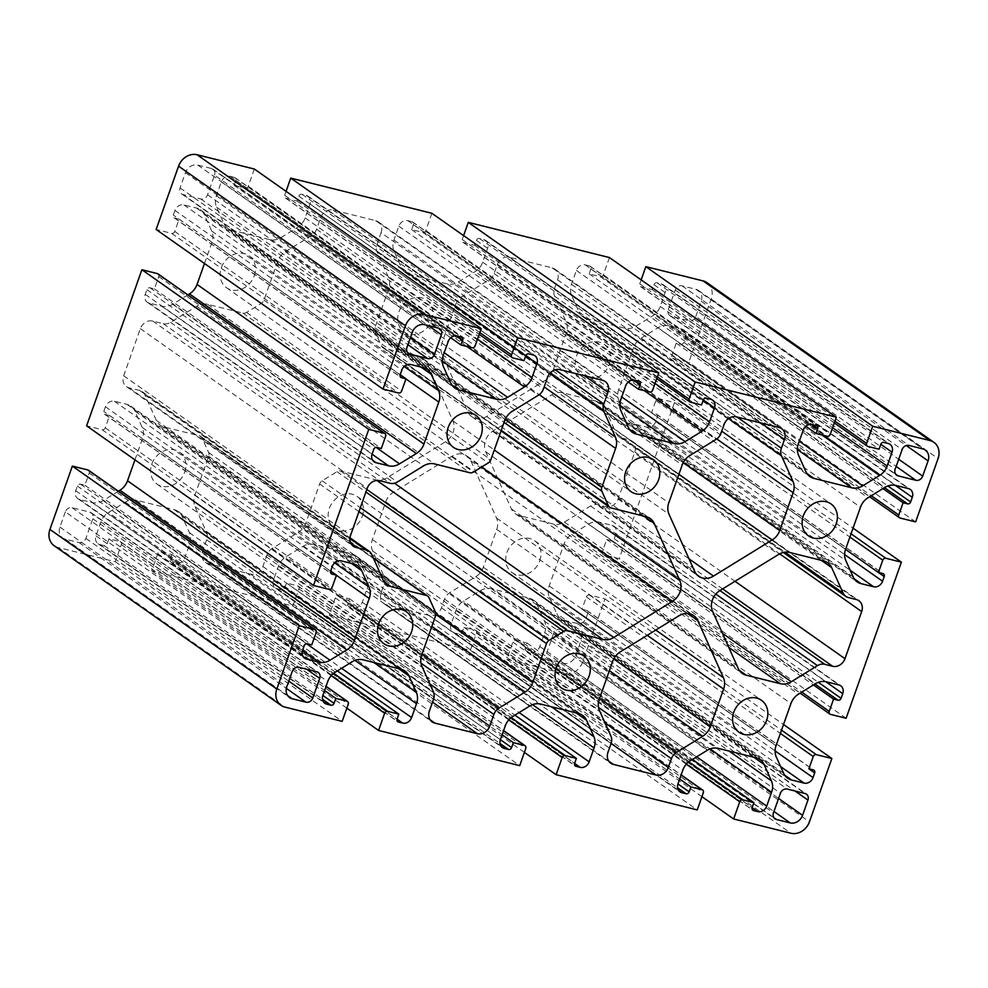 <?xml version="1.0" encoding="UTF-8"?>
<svg xmlns="http://www.w3.org/2000/svg" width="988" height="988" viewBox="0 0 988 988"><rect width="100%" height="100%" fill="white"/><g stroke="black" fill="none" stroke-linecap="round" stroke-linejoin="round"><path stroke-width="0.74" stroke-dasharray="4.94 3.71" d="M609.287 364.374A19.538 16.623 125.1 0 0 604.1 344.306A19.538 16.623 125.1 0 0 579.277 350.715A19.538 16.623 125.1 0 0 581.623 376.255A19.538 16.623 125.1 0 0 609.287 364.374M431.744 320.1A19.538 16.623 125.1 0 0 426.569 300.031A19.538 16.623 125.1 0 0 401.733 306.453A19.538 16.623 125.1 0 0 404.092 331.98A19.538 16.623 125.1 0 0 431.744 320.1M254.212 275.837A19.538 16.623 125.1 0 0 249.025 255.769A19.538 16.623 125.1 0 0 224.19 262.178A19.538 16.623 125.1 0 0 226.548 287.718A19.538 16.623 125.1 0 0 254.212 275.837M539.757 560.727A19.538 16.623 125.1 0 0 534.57 540.658A19.538 16.623 125.1 0 0 509.746 547.068A19.538 16.623 125.1 0 0 512.093 572.608A19.538 16.623 125.1 0 0 539.757 560.727M362.213 516.465A19.538 16.623 125.1 0 0 357.026 496.396A19.538 16.623 125.1 0 0 332.203 502.806A19.538 16.623 125.1 0 0 334.549 528.345A19.538 16.623 125.1 0 0 362.213 516.465M184.67 472.202A19.538 16.623 125.1 0 0 179.495 452.121A19.538 16.623 125.1 0 0 154.659 458.543A19.538 16.623 125.1 0 0 157.006 484.083A19.538 16.623 125.1 0 0 184.67 472.202M134.948 459.852L142.395 438.808A15.833 13.474 125.1 0 0 142.186 427.421L134.837 411.045A15.833 13.474 125.1 0 0 130.848 406.154A15.833 13.474 125.1 0 0 126.946 404.376L114.398 401.252A7.657 6.508 125.1 0 0 105.444 406.76L103.789 411.428A2.643 2.248 125.1 0 0 105.136 414.441L109.582 415.54L105.234 427.816A2.643 2.248 -54.9 0 1 102.147 429.718L86.611 425.84M88.537 470.263A2.643 2.248 -54.9 0 1 89.241 472.98L84.894 485.244L80.448 484.145A2.643 2.248 125.1 0 0 77.36 486.047L75.718 490.703A7.657 6.508 125.1 0 0 77.743 498.57A7.657 6.508 125.1 0 0 79.633 499.434L92.18 502.559A15.833 13.474 125.1 0 0 103.123 500.595L118.338 491.234M84.894 485.244L311.776 644.868M109.582 415.54L330.659 571.089L103.789 411.428M158.068 273.911A2.643 2.248 -54.9 0 1 158.772 276.615L154.424 288.891L149.991 287.792A2.643 2.248 125.1 0 0 146.903 289.682L145.248 294.35A7.657 6.508 125.1 0 0 147.274 302.217A7.657 6.508 125.1 0 0 149.163 303.069L161.711 306.206A15.833 13.474 125.1 0 0 172.653 304.242L187.868 294.869M204.479 263.5L211.926 242.443A15.833 13.474 125.1 0 0 211.716 231.069L204.368 214.68A15.833 13.474 125.1 0 0 200.379 209.802A15.833 13.474 125.1 0 0 196.476 208.023L183.929 204.899A7.657 6.508 125.1 0 0 174.975 210.407L173.32 215.075A2.643 2.248 125.1 0 0 174.666 218.076L179.112 219.188L174.765 231.464A2.643 2.248 -54.9 0 1 171.677 233.366L156.141 229.488M254.348 169.034L248.272 186.213A2.643 2.248 -54.9 0 1 245.185 188.115L234.082 185.349L235.823 180.434A2.643 2.248 125.1 0 0 234.477 177.432L230.253 176.383A7.657 6.508 125.1 0 0 221.3 181.891L216.384 195.772A15.833 13.474 125.1 0 0 216.594 207.159L223.943 223.535A15.833 13.474 125.1 0 0 227.944 228.426A15.833 13.474 125.1 0 0 231.834 230.192L269.81 239.664A15.833 13.474 125.1 0 0 280.753 237.7L297.573 227.339A15.833 13.474 125.1 0 0 305.156 217.903L310.071 204.022A7.657 6.508 125.1 0 0 308.034 196.155A7.657 6.508 125.1 0 0 306.157 195.303L301.933 194.253A2.643 2.248 125.1 0 0 298.845 196.155L297.116 201.058L286.014 198.292A2.643 2.248 -54.9 0 1 284.668 195.291L286.063 191.339M431.892 213.297L425.816 230.476A2.643 2.248 -54.9 0 1 422.716 232.378L411.626 229.611L413.367 224.708A2.643 2.248 125.1 0 0 412.008 221.695L407.797 220.645A7.657 6.508 125.1 0 0 398.843 226.153L393.928 240.035A15.833 13.474 125.1 0 0 394.138 251.421L401.486 267.797A15.833 13.474 125.1 0 0 405.475 272.688A15.833 13.474 125.1 0 0 409.378 274.466L447.354 283.927A15.833 13.474 125.1 0 0 458.296 281.963L475.105 271.614A15.833 13.474 125.1 0 0 482.7 262.166L487.615 248.284A7.657 6.508 125.1 0 0 485.577 240.43A7.657 6.508 125.1 0 0 483.7 239.565L479.476 238.516A2.643 2.248 125.1 0 0 476.389 240.417L474.648 245.32L463.557 242.554A2.643 2.248 -54.9 0 1 462.211 239.553L463.607 235.601M609.435 257.559L603.347 274.738A2.643 2.248 -54.9 0 1 600.259 276.64L589.169 273.874L590.91 268.971A2.643 2.248 125.1 0 0 589.552 265.957L585.341 264.908A7.657 6.508 125.1 0 0 576.387 270.428L571.472 284.297A15.833 13.474 125.1 0 0 571.682 295.684L579.03 312.06A15.833 13.474 125.1 0 0 583.019 316.95A15.833 13.474 125.1 0 0 586.921 318.729L624.885 328.189A15.833 13.474 125.1 0 0 635.827 326.225L652.648 315.876A15.833 13.474 125.1 0 0 660.243 306.428L665.146 292.559A7.657 6.508 125.1 0 0 663.121 284.692A7.657 6.508 125.1 0 0 661.231 283.828L657.02 282.778A2.643 2.248 125.1 0 0 653.933 284.68L652.191 289.595L641.101 286.829A2.643 2.248 -54.9 0 1 639.742 283.815L641.15 279.876M706.988 282.679A15.833 13.474 -54.9 0 1 711.187 298.956L688.76 362.287L673.236 358.409A2.643 2.248 -54.9 0 1 671.877 355.396L676.224 343.132L680.658 344.232A2.643 2.248 125.1 0 0 683.758 342.33L685.4 337.674A7.657 6.508 125.1 0 0 683.375 329.807A7.657 6.508 125.1 0 0 681.485 328.955L668.938 325.818A15.833 13.474 125.1 0 0 657.996 327.781L641.175 338.143A15.833 13.474 125.1 0 0 633.592 347.578L618.723 389.568A15.833 13.474 125.1 0 0 618.933 400.955L626.281 417.331A15.833 13.474 125.1 0 0 630.27 422.222A15.833 13.474 125.1 0 0 634.173 424L646.72 427.125A7.657 6.508 125.1 0 0 655.674 421.617L657.329 416.948A2.643 2.248 125.1 0 0 655.983 413.947L651.537 412.836L655.884 400.56A2.643 2.248 -54.9 0 1 658.971 398.658L674.508 402.536L619.229 558.64L603.693 554.762A2.643 2.248 -54.9 0 1 602.347 551.761L606.694 539.485L611.127 540.597A2.643 2.248 125.1 0 0 614.215 538.695L615.87 534.026A7.657 6.508 125.1 0 0 613.844 526.159A7.657 6.508 125.1 0 0 611.955 525.307L599.407 522.17A15.833 13.474 125.1 0 0 588.465 524.146L571.644 534.496A15.833 13.474 125.1 0 0 564.062 543.931L549.192 585.933A15.833 13.474 125.1 0 0 549.402 597.32L556.75 613.696A15.833 13.474 125.1 0 0 560.739 618.574A15.833 13.474 125.1 0 0 564.642 620.353L577.19 623.477A7.657 6.508 125.1 0 0 586.143 617.969L587.798 613.301A2.643 2.248 125.1 0 0 586.452 610.3L582.006 609.188L586.353 596.925A2.643 2.248 -54.9 0 1 589.441 595.023L604.977 598.889L582.55 662.219A15.833 13.474 -54.9 0 1 564.024 673.618L506.77 659.354L512.846 642.163A2.643 2.248 -54.9 0 1 515.934 640.261L527.036 643.027L525.295 647.943A2.643 2.248 125.1 0 0 526.641 650.944L530.865 652.006A7.657 6.508 125.1 0 0 539.819 646.485L544.734 632.604A15.833 13.474 125.1 0 0 544.524 621.217L537.176 604.841A15.833 13.474 125.1 0 0 533.174 599.951A15.833 13.474 125.1 0 0 529.284 598.185L491.308 588.712A15.833 13.474 125.1 0 0 480.366 590.676L463.545 601.037A15.833 13.474 125.1 0 0 455.962 610.473L451.047 624.354A7.657 6.508 125.1 0 0 453.084 632.221A7.657 6.508 125.1 0 0 454.962 633.073L459.185 634.123A2.643 2.248 125.1 0 0 462.273 632.221L464.002 627.318L475.105 630.085A2.643 2.248 -54.9 0 1 476.451 633.098L470.374 650.277L329.226 615.079L335.303 597.901A2.643 2.248 -54.9 0 1 338.39 595.999L349.493 598.765L347.751 603.68A2.643 2.248 125.1 0 0 349.11 606.681L353.321 607.731A7.657 6.508 125.1 0 0 362.275 602.223L367.19 588.342A15.833 13.474 125.1 0 0 366.98 576.955L359.632 560.579A15.833 13.474 125.1 0 0 355.643 555.688A15.833 13.474 125.1 0 0 351.74 553.922L313.764 544.45A15.833 13.474 125.1 0 0 302.822 546.413L286.014 556.763A15.833 13.474 125.1 0 0 278.418 566.21L273.503 580.092A7.657 6.508 125.1 0 0 275.541 587.959A7.657 6.508 125.1 0 0 277.418 588.811L281.642 589.861A2.643 2.248 125.1 0 0 284.729 587.959L286.471 583.056L297.561 585.822A2.643 2.248 -54.9 0 1 298.907 588.823L292.831 606.014L151.683 570.817L157.771 553.638A2.643 2.248 -54.9 0 1 160.859 551.736L171.949 554.503L170.208 559.406A2.643 2.248 125.1 0 0 171.566 562.419L175.778 563.469A7.657 6.508 125.1 0 0 184.731 557.961L189.647 544.079A15.833 13.474 125.1 0 0 189.437 532.693L182.088 516.316A15.833 13.474 125.1 0 0 178.099 511.426A15.833 13.474 125.1 0 0 174.197 509.647L136.233 500.187A15.833 13.474 125.1 0 0 125.291 502.151L108.47 512.5A15.833 13.474 125.1 0 0 100.875 521.948L95.96 535.829A7.657 6.508 125.1 0 0 97.997 543.684A7.657 6.508 125.1 0 0 99.874 544.549L104.098 545.598A2.643 2.248 125.1 0 0 107.186 543.696L108.927 538.793L120.017 541.56A2.643 2.248 -54.9 0 1 121.376 544.561L115.287 561.74L58.033 547.463A15.833 13.474 -54.9 0 1 54.13 545.697M214.519 175.123A5.805 4.94 125.1 0 0 212.976 169.158A5.805 4.94 125.1 0 0 211.543 168.503L197.785 165.082A10.559 8.978 125.1 0 0 185.435 172.678L180.051 187.905A5.805 4.94 125.1 0 0 181.582 193.87A5.805 4.94 125.1 0 0 183.015 194.513L200.774 198.946A5.805 4.94 125.1 0 0 207.566 194.76L214.519 175.123L428.459 325.645M695.799 316.493L701.196 301.278A10.559 8.978 125.1 0 0 698.393 290.423A10.559 8.978 125.1 0 0 695.787 289.237L682.029 285.816A5.805 4.94 125.1 0 0 675.236 289.99L668.283 309.627A5.805 4.94 125.1 0 0 669.827 315.592A5.805 4.94 125.1 0 0 671.26 316.246L689.007 320.668A5.805 4.94 125.1 0 0 695.799 316.493L898.71 459.247M65.319 511.883L59.922 527.11A10.559 8.978 125.1 0 0 62.726 537.954A10.559 8.978 125.1 0 0 65.332 539.139L79.089 542.573A5.805 4.94 125.1 0 0 85.882 538.386L92.835 518.749A5.805 4.94 125.1 0 0 91.291 512.784A5.805 4.94 125.1 0 0 89.859 512.13L72.112 507.709A5.805 4.94 125.1 0 0 65.319 511.883L292.201 671.507M578.104 633.864L560.344 629.43A5.805 4.94 125.1 0 0 553.552 633.617L546.599 653.253A5.805 4.94 125.1 0 0 548.142 659.218A5.805 4.94 125.1 0 0 549.575 659.873L563.333 663.306A10.559 8.978 125.1 0 0 575.683 655.699L581.067 640.483A5.805 4.94 125.1 0 0 579.536 634.506A5.805 4.94 125.1 0 0 578.104 633.864L804.985 793.488M496.742 529.42A15.833 13.474 125.1 0 0 496.532 518.033L470.881 460.89A15.833 13.474 125.1 0 0 466.892 455.999A15.833 13.474 125.1 0 0 452.047 456.184L393.372 492.308A15.833 13.474 125.1 0 0 385.777 501.756L372.377 539.584A15.833 13.474 125.1 0 0 372.6 550.971L384.036 576.449A10.559 8.978 -54.9 0 1 384.171 584.032L381.084 592.751A10.559 8.978 125.1 0 0 383.887 603.606A10.559 8.978 125.1 0 0 386.493 604.779L429.101 615.413A10.559 8.978 125.1 0 0 441.451 607.805L444.538 599.086A10.559 8.978 -54.9 0 1 449.602 592.788L475.759 576.683A15.833 13.474 125.1 0 0 483.342 567.248L496.742 529.42L647.251 635.309M562.728 392.829A15.833 13.474 125.1 0 0 551.786 394.792L493.098 430.916A15.833 13.474 125.1 0 0 485.726 451.738L511.376 508.894A15.833 13.474 125.1 0 0 515.366 513.772A15.833 13.474 125.1 0 0 519.268 515.551L553.478 524.085A15.833 13.474 125.1 0 0 564.42 522.109L590.577 506.004A10.559 8.978 -54.9 0 1 597.876 504.695L605.755 506.659A10.559 8.978 125.1 0 0 618.105 499.064L634.802 451.936A10.559 8.978 125.1 0 0 631.999 441.08A10.559 8.978 125.1 0 0 629.393 439.907L621.514 437.943A10.559 8.978 -54.9 0 1 618.92 436.758A10.559 8.978 -54.9 0 1 616.253 433.497L604.817 408.019A15.833 13.474 125.1 0 0 600.828 403.129A15.833 13.474 125.1 0 0 596.937 401.363L562.728 392.829L789.61 552.453M557.578 279.888A10.559 8.978 125.1 0 0 554.774 269.045A10.559 8.978 125.1 0 0 552.169 267.859L509.561 257.238A10.559 8.978 125.1 0 0 497.211 264.833L494.124 273.553A10.559 8.978 -54.9 0 1 489.06 279.851L462.903 295.955A15.833 13.474 125.1 0 0 455.307 305.391L441.92 343.231A15.833 13.474 125.1 0 0 442.13 354.606L467.781 411.761A15.833 13.474 125.1 0 0 471.77 416.652A15.833 13.474 125.1 0 0 486.615 416.454L545.29 380.331A15.833 13.474 125.1 0 0 552.885 370.895L566.272 333.067A15.833 13.474 125.1 0 0 566.062 321.68L554.626 296.202A10.559 8.978 -54.9 0 1 554.49 288.607L557.578 279.888L760.933 422.963M381.072 232.674A10.559 8.978 125.1 0 0 378.268 221.831A10.559 8.978 125.1 0 0 375.675 220.645L333.067 210.024A10.559 8.978 125.1 0 0 320.705 217.632L316.58 229.29A10.559 8.978 -54.9 0 1 311.516 235.589L285.359 251.693A15.833 13.474 125.1 0 0 277.776 261.128L263.957 300.154A5.273 4.495 -54.9 0 1 261.425 303.304L246.58 312.443A5.273 4.495 -54.9 0 1 242.924 313.097L207.641 304.304A15.833 13.474 125.1 0 0 196.698 306.268L170.541 322.372A10.559 8.978 -54.9 0 1 163.242 323.681L152.695 321.051A10.559 8.978 125.1 0 0 140.345 328.658L123.661 375.786A10.559 8.978 125.1 0 0 126.464 386.629A10.559 8.978 125.1 0 0 129.058 387.815L139.604 390.445A10.559 8.978 -54.9 0 1 142.198 391.619A10.559 8.978 -54.9 0 1 144.865 394.879L156.302 420.357A15.833 13.474 125.1 0 0 160.291 425.248A15.833 13.474 125.1 0 0 164.181 427.026L199.465 435.819A5.273 4.495 -54.9 0 1 200.762 436.412A5.273 4.495 -54.9 0 1 202.095 438.042L208.592 452.504A5.273 4.495 -54.9 0 1 208.666 456.295L194.846 495.321A15.833 13.474 125.1 0 0 195.056 506.708L206.492 532.186A10.559 8.978 -54.9 0 1 206.628 539.769L202.503 551.44A10.559 8.978 125.1 0 0 205.306 562.283A10.559 8.978 125.1 0 0 207.9 563.469L250.507 574.09A10.559 8.978 125.1 0 0 262.87 566.482L266.995 554.824A10.559 8.978 -54.9 0 1 272.058 548.525L298.215 532.421A15.833 13.474 125.1 0 0 305.811 522.985L319.618 483.959A5.273 4.495 -54.9 0 1 322.15 480.81L337.007 471.671A5.273 4.495 -54.9 0 1 340.65 471.017L375.934 479.81A15.833 13.474 125.1 0 0 386.876 477.846L445.551 441.722A15.833 13.474 125.1 0 0 452.936 420.9L427.273 363.757A15.833 13.474 125.1 0 0 423.284 358.866A15.833 13.474 125.1 0 0 419.394 357.088L384.11 348.295A5.273 4.495 -54.9 0 1 382.813 347.702A5.273 4.495 -54.9 0 1 381.479 346.072L374.983 331.61A5.273 4.495 -54.9 0 1 374.921 327.818L388.729 288.792A15.833 13.474 125.1 0 0 388.519 277.406L377.083 251.928A10.559 8.978 -54.9 0 1 376.947 244.345L381.072 232.674L584.439 375.749M154.424 288.891L381.306 448.515M179.112 219.188L400.189 374.724L173.32 215.075M234.082 185.349L450.738 337.773M297.116 201.058L523.998 360.682M411.626 229.611L628.282 382.035M474.648 245.32L701.529 404.944M589.169 273.874L805.813 426.297M652.191 289.595L879.073 449.207M915.641 521.899L688.76 362.287M676.224 343.132L882.963 488.578M674.508 402.536L853.052 528.148M651.537 412.836L845.555 549.328M846.111 718.264L619.229 558.64M606.694 539.485L813.433 684.943M604.977 598.889L783.521 724.5M582.006 609.188L776.025 745.693L587.798 613.301M701.937 796.661L506.77 659.354M527.036 643.027L692.452 759.414M470.374 650.277L697.256 809.901M464.002 627.318L679.67 779.05M524.393 752.399L329.226 615.079M349.493 598.765L514.909 715.151M292.831 606.014L519.713 765.626M286.471 583.056L502.139 734.788M346.85 708.124L151.683 570.817M171.949 554.503L337.365 670.877M115.287 561.74L342.169 721.364M108.927 538.793L324.595 690.526M351.382 563.395L134.837 411.045M142.186 427.421L334.66 562.839M142.395 438.808L336.414 575.3M103.123 500.595L306.552 643.719M92.18 502.559L302.526 650.549M79.633 499.434L303.18 656.711M75.718 490.703L302.6 650.326M77.36 486.047L304.242 645.67M80.448 484.145L307.342 643.768M89.241 472.98L316.123 632.604M102.147 429.718L329.029 589.342M105.234 427.816L332.116 587.44M105.136 414.441L330.869 573.25M105.444 406.76L332.326 566.383M114.398 401.252L341.28 560.875M126.946 404.376L353.828 564M420.913 367.03L204.368 214.68M211.716 231.069L404.191 366.474M211.926 242.443L405.945 378.947M172.653 304.242L376.095 447.366M161.711 306.206L372.056 454.184M149.163 303.069L372.723 460.359M145.248 294.35L372.13 453.974M146.903 289.682L373.785 449.305M149.991 287.792L376.873 447.403M158.772 276.615L385.653 436.239M171.677 233.366L398.559 392.977M174.765 231.464L401.647 391.075M174.666 218.076L400.412 376.897M174.975 210.407L401.857 370.031M183.929 204.899L410.81 364.523M196.476 208.023L423.358 367.647M248.272 186.213L475.154 345.837M466.83 346.43L297.573 227.339M280.753 237.7L444.217 352.704M269.81 239.664L442.278 361.003M231.834 230.192L451.837 384.974M223.943 223.535L450.824 383.159M216.594 207.159L443.476 366.783M216.384 195.772L443.266 355.396M221.3 181.891L448.182 341.515M230.253 176.383L457.135 335.994M234.477 177.432L461.359 337.056M235.823 180.434L456.839 335.932M245.185 188.115L472.066 347.739M284.668 195.291L479.835 332.598M286.014 198.292L512.896 357.915M298.845 196.155L525.727 355.779M301.933 194.253L528.815 353.877M306.157 195.303L533.038 354.927M310.071 204.022L525.74 355.754M305.156 217.903L477.513 339.168M425.816 230.476L652.698 390.099M644.374 390.692L475.105 271.614M458.296 281.963L621.761 396.966M447.354 283.927L619.822 405.265M409.378 274.466L629.381 429.237M401.486 267.797L628.368 427.421M394.138 251.421L621.02 411.045M393.928 240.035L620.81 399.658M398.843 226.153L625.725 385.777M407.797 220.645L634.679 380.269M412.008 221.695L638.89 381.319M413.367 224.708L634.382 380.195M422.716 232.378L649.61 392.001M462.211 239.553L657.378 376.86M463.557 242.554L690.439 402.178M476.389 240.417L487.615 248.284M479.476 238.516L706.358 398.139M483.7 239.565L710.582 399.189M482.7 262.166L655.056 383.43M603.347 274.738L830.229 434.362M821.917 434.955L652.648 315.876M635.827 326.225L799.304 441.228M624.885 328.189L797.365 449.54M586.921 318.729L806.912 473.499M579.03 312.06L805.912 471.684M571.682 295.684L798.563 455.307M571.472 284.297L798.353 443.921M576.387 270.428L803.269 430.039M585.341 264.908L812.222 424.531M589.552 265.957L816.434 425.581M590.91 268.971L811.926 424.47M600.259 276.64L827.141 436.264M639.742 283.815L834.922 421.135M641.101 286.829L867.983 446.44M653.933 284.68L665.146 292.559M657.02 282.778L883.902 442.402M661.231 283.828L888.126 443.451M660.243 306.428L832.6 427.693M673.236 358.409L900.117 518.033M853.163 576.955L626.281 417.331M618.933 400.955L845.814 560.579M618.723 389.568L845.605 549.192M633.592 347.578L860.474 507.202M641.175 338.143L868.057 497.754M657.996 327.781L884.878 487.405M668.938 325.818L895.82 485.441M681.485 328.955L908.367 488.566M685.4 337.674L895.264 485.318M683.758 342.33L887.891 485.948M680.658 344.232L884.495 487.64M671.877 355.396L871.342 495.741M658.971 398.658L851.051 533.804M655.884 400.56L849.902 537.064M655.983 413.947L882.864 573.559M657.329 416.948L845.543 549.365M655.674 421.617L844.617 554.54M646.72 427.125L850.162 570.249M634.173 424L854.175 578.77M711.187 298.956L938.069 458.58M603.693 554.762L830.575 714.386M783.632 773.32L556.75 613.696M549.402 597.32L776.284 756.932M549.192 585.933L776.074 745.557M564.062 543.931L790.943 703.555M571.644 534.496L798.526 694.119M588.465 524.146L815.347 683.758M599.407 522.17L826.289 681.794M611.955 525.307L838.837 684.931M615.87 534.026L825.733 681.671M614.215 538.695L818.348 682.313M611.127 540.597L814.964 683.992M602.347 551.761L801.811 692.094M589.441 595.023L781.52 730.157M586.353 596.925L780.372 733.417M586.452 610.3L813.334 769.924M586.143 617.969L775.086 750.892M577.19 623.477L780.619 766.602M564.642 620.353L784.633 775.135M582.55 662.219L809.431 821.843M512.846 642.163L686.29 764.193M690.427 760.661L463.545 601.037M480.366 590.676L707.247 750.3M491.308 588.712L718.19 748.336M529.284 598.185L756.166 757.808M537.176 604.841L753.721 757.191M544.524 621.217L729.045 751.041M544.734 632.604L710.063 748.916M539.819 646.485L696.651 756.82M530.865 652.006L752.14 807.678M526.641 650.944L752.374 809.765M525.295 647.943L752.177 807.567M515.934 640.261L688.747 761.847M476.451 633.098L703.333 792.709M475.105 630.085L681.103 775.012M462.273 632.221L451.047 624.354M459.185 634.123L677.533 787.745M454.962 633.073L678.521 790.363M455.962 610.473L682.844 770.097M564.024 673.618L790.906 833.242M335.303 597.901L508.746 719.931M512.896 716.386L286.014 556.763M302.822 546.413L529.704 706.037M313.764 544.45L540.646 704.074M351.74 553.922L578.622 713.534M359.632 560.579L576.177 712.928M366.98 576.955L551.502 706.778M367.19 588.342L532.52 704.654M362.275 602.223L519.108 712.558M353.321 607.731L574.596 763.415M349.11 606.681L574.843 765.502M347.751 603.68L574.633 763.292M338.39 595.999L511.204 717.572M298.907 588.823L525.789 748.447M297.561 585.822L503.559 730.75M284.729 587.959L500.397 739.691M281.642 589.861L499.99 743.482M277.418 588.811L500.978 746.088M273.503 580.092L500.385 739.716M278.418 566.21L505.3 725.834M157.771 553.638L331.202 675.656M335.352 672.124L108.47 512.5M125.291 502.151L352.173 661.775M136.233 500.187L363.115 659.811M174.197 509.647L401.079 669.271M182.088 516.316L398.633 668.666M189.437 532.693L373.97 662.516M189.647 544.079L354.976 660.392M184.731 557.961L341.564 668.296M175.778 563.469L397.053 719.153M171.566 562.419L397.3 721.228M170.208 559.406L397.09 719.029M160.859 551.736L333.66 673.31M121.376 544.561L348.258 704.185M120.017 541.56L326.015 686.487M107.186 543.696L95.96 535.829M104.098 545.598L322.446 699.22M99.874 544.549L323.434 701.826M100.875 521.948L327.757 681.572M58.033 547.463L284.915 707.087M206.492 532.186L433.374 691.798M195.056 506.708L421.938 666.32M206.628 539.769L433.51 699.393M202.503 551.44L429.385 711.051M207.9 563.469L430.2 719.857M250.507 574.09L432.534 702.147M262.87 566.482L429.854 683.968M266.995 554.824L420.962 663.146M272.058 548.525L422.037 654.044M298.215 532.421L431.818 626.417M305.811 522.985L435.856 614.474M319.618 483.959L358.953 511.636M322.15 480.81L360.348 507.696M337.007 471.671L365.906 492.012M340.65 471.017L366.82 489.431M375.934 479.81L376.836 480.452M386.876 477.846L394.533 483.231M445.551 441.722L481.576 467.065M452.936 420.9L494.296 449.997M427.273 363.757L643.83 516.106M419.394 357.088L646.275 516.712M384.11 348.295L610.992 507.918M381.479 346.072L501.262 430.348M374.983 331.61L504.065 422.419M374.921 327.818L505.164 419.455M388.729 288.792L539.213 394.657M388.519 277.406L544.166 386.913M377.083 251.928L549.785 373.439M376.947 244.345L555.256 369.784M467.781 411.761L694.663 571.385M442.13 354.606L669.012 514.229M486.615 416.454L689.056 558.875M545.29 380.331L678.892 474.326M552.885 370.895L683.251 462.606M566.272 333.067L716.757 438.931M566.062 321.68L721.709 431.176M554.626 296.202L728.551 418.566M554.49 288.607L736.962 416.985M605.755 506.659L722.648 588.897M597.876 504.695L719.931 590.577M618.105 499.064L734.998 581.302M634.802 451.936L779.655 553.848M629.393 439.907L856.275 599.518M621.514 437.943L848.396 597.555M616.253 433.497L784.941 552.181M604.817 408.019L821.361 560.369M596.937 401.363L823.819 560.974M381.084 592.751L607.966 752.374M384.171 584.032L611.053 743.655M386.493 604.779L608.781 761.18M429.101 615.413L611.115 743.47M441.451 607.805L604.989 722.858M444.538 599.086L598.506 707.408M449.602 592.788L599.58 698.318M475.759 576.683L609.361 670.691M483.342 567.248L613.721 658.971M563.333 663.306L773.975 811.494M549.575 659.873L773.925 817.718M575.683 655.699L778.593 798.452M581.067 640.483L795.019 790.993M92.835 518.749L306.774 669.271M85.882 538.386L288.792 681.14M89.859 512.13L316.74 671.754M72.112 507.709L298.994 667.332M668.283 309.627L895.165 469.251M675.236 289.99L902.118 449.614M671.26 316.246L895.61 474.092M689.007 320.668L896.165 466.422M180.051 187.905L406.933 347.517M183.015 194.513L407.377 352.358M200.774 198.946L407.933 344.689M207.566 194.76L410.477 337.513M375.675 220.645L602.557 380.269M194.846 495.321L421.728 654.933M208.666 456.295L435.547 615.919M208.592 452.504L435.473 612.128M202.095 438.042L428.977 597.666M199.465 435.819L373.39 558.183M164.181 427.026L384.184 581.796M156.302 420.357L383.183 579.981M144.865 394.879L371.747 554.503M139.604 390.445L349.913 538.398M129.058 387.815L351.345 544.203M123.661 375.786L350.542 535.397M140.345 328.658L367.227 488.282M152.695 321.051L379.577 480.674M163.242 323.681L390.124 483.305M170.541 322.372L397.423 481.996M196.698 306.268L423.58 465.891M207.641 304.304L434.522 463.915M242.924 313.097L469.806 472.721M246.58 312.443L473.462 472.066M261.425 303.304L488.307 462.915M263.957 300.154L490.838 459.778M277.776 261.128L504.658 420.752M285.359 251.693L512.241 411.317M311.516 235.589L538.398 395.212M316.58 229.29L543.462 388.914M320.705 217.632L547.587 377.255M333.067 210.024L559.949 369.648M552.169 267.859L779.05 427.483M441.92 343.231L668.802 502.843M455.307 305.391L682.189 465.015M462.903 295.955L689.785 455.579M489.06 279.851L715.942 439.475M494.124 273.553L721.005 433.176M497.211 264.833L724.093 424.457M509.561 257.238L736.443 416.862M551.786 394.792L778.668 554.416M590.577 506.004L715.806 594.109M564.42 522.109L722.463 633.308M553.478 524.085L728.798 647.424M519.268 515.551L739.271 670.333M511.376 508.894L738.258 668.518M485.726 451.738L712.607 611.362M493.098 430.916L719.98 590.54M496.532 518.033L655.773 630.06M384.036 576.449L610.917 736.072M372.6 550.971L599.481 710.594M372.377 539.584L599.271 699.208M385.777 501.756L612.659 661.38M393.372 492.308L620.254 651.932M452.047 456.184L678.929 615.808M470.881 460.89L687.821 613.511M560.344 629.43L787.226 789.054M546.599 653.253L773.481 812.877M553.552 633.617L780.434 793.24M59.922 527.11L286.804 686.722M79.089 542.573L286.359 688.389M65.332 539.139L287.619 695.527M701.196 301.278L906.243 445.539M682.029 285.816L908.911 445.427M695.787 289.237L922.669 448.861M211.543 168.503L438.425 328.127M185.435 172.678L412.317 332.301M197.785 165.082L424.667 324.694M581.623 376.255L808.505 535.879M604.1 344.306L830.994 503.917M404.092 331.98L630.974 491.604M426.569 300.031L653.451 459.655M226.548 287.718L453.43 447.342M249.025 255.769L475.907 415.392M512.093 572.608L738.975 732.231M534.57 540.658L761.452 700.282M334.549 528.345L561.431 687.969M357.026 496.396L583.908 656.02M157.006 484.083L383.9 643.694M179.495 452.121L406.377 611.745M77.743 498.57L304.625 658.193M104.493 414.145L331.375 573.756M130.848 406.154L357.73 565.778M147.274 302.217L374.156 461.841M174.024 217.78L400.906 377.404M200.379 209.802L427.261 369.426M227.944 228.426L454.826 388.049M235.119 177.729L462.001 337.353M285.371 197.995L479.205 334.376M308.034 196.155L534.916 355.779M405.475 272.688L632.357 432.312M412.663 221.991L639.545 381.615M462.903 242.258L656.748 378.639M485.577 240.43L712.459 400.041M583.019 316.95L809.901 476.574M590.207 266.254L817.088 425.877M640.446 286.532L834.292 422.901M663.121 284.692L890.003 444.316M683.375 329.807L910.257 489.431M672.581 358.113L869.662 496.766M656.625 414.244L883.507 573.855M630.27 422.222L857.152 581.846M613.844 526.159L840.726 685.783M603.051 554.466L800.132 693.131M587.094 610.596L813.976 770.22M560.739 618.574L787.621 778.198M533.174 599.951L760.056 759.574M525.999 650.647L752.881 810.271M475.747 630.381L681.152 774.888M453.084 632.221L679.966 791.845M355.643 555.688L582.525 715.312M348.455 606.385L575.337 766.009M298.215 586.119L503.608 730.626M275.541 587.959L502.423 747.57M178.099 511.426L404.981 671.05M170.912 562.123L397.794 721.746M120.672 541.844L326.065 686.351M97.997 543.684L324.879 703.308M205.306 562.283L432.188 721.907M423.284 358.866L650.166 518.49M382.813 347.702L501.064 430.904M471.77 416.652L698.652 576.263M631.999 441.08L858.881 600.704M618.92 436.758L783.373 552.453M600.828 403.129L827.709 562.752M383.887 603.606L610.769 763.23M579.536 634.506L806.418 794.13M91.291 512.784L318.173 672.408M669.827 315.592L896.709 475.216M181.582 193.87L408.464 353.494M378.268 221.831L605.15 381.454M200.762 436.412L373.18 557.714M160.291 425.248L387.173 584.871M142.198 391.619L349.962 537.793M126.464 386.629L353.346 546.253M554.774 269.045L781.656 428.656M515.366 513.772L742.247 673.396M466.892 455.999L693.774 615.623M548.142 659.218L775.024 818.842M62.726 537.954L289.608 697.577M698.393 290.423L925.274 450.046M212.976 169.158L439.858 328.782"/><path stroke-width="1.48" d="M836.169 523.998A19.538 16.623 -54.9 0 1 808.505 535.879A19.538 16.623 -54.9 0 1 806.159 510.339A19.538 16.623 -54.9 0 1 830.994 503.917A19.538 16.623 -54.9 0 1 836.169 523.998M658.625 479.723A19.538 16.623 -54.9 0 1 630.974 491.604A19.538 16.623 -54.9 0 1 628.615 466.064A19.538 16.623 -54.9 0 1 653.451 459.655A19.538 16.623 -54.9 0 1 658.625 479.723M481.094 435.461A19.538 16.623 -54.9 0 1 453.43 447.342A19.538 16.623 -54.9 0 1 451.071 421.802A19.538 16.623 -54.9 0 1 475.907 415.392A19.538 16.623 -54.9 0 1 481.094 435.461M766.639 720.351A19.538 16.623 -54.9 0 1 738.975 732.231A19.538 16.623 -54.9 0 1 736.628 706.692A19.538 16.623 -54.9 0 1 761.452 700.282A19.538 16.623 -54.9 0 1 766.639 720.351M589.095 676.088A19.538 16.623 -54.9 0 1 561.431 687.969A19.538 16.623 -54.9 0 1 559.085 662.429A19.538 16.623 -54.9 0 1 583.908 656.02A19.538 16.623 -54.9 0 1 589.095 676.088M411.551 631.814A19.538 16.623 -54.9 0 1 383.9 643.694A19.538 16.623 -54.9 0 1 381.541 618.167A19.538 16.623 -54.9 0 1 406.377 611.745A19.538 16.623 -54.9 0 1 411.551 631.814M314.764 629.591L299.241 625.713L72.359 466.101L87.883 469.967A2.643 2.248 -54.9 0 1 88.537 470.263L315.419 629.887A2.643 2.248 125.1 0 0 314.764 629.591L87.883 469.967M313.492 585.464L368.771 429.36L141.889 269.736L86.611 425.84L313.492 585.464L329.029 589.342A2.643 2.248 125.1 0 0 332.116 587.44L336.463 575.164L332.017 574.053A2.643 2.248 -54.9 0 1 330.671 571.052L332.326 566.383A7.657 6.508 -54.9 0 1 341.28 560.875L353.828 564A15.833 13.474 -54.9 0 1 357.73 565.778A15.833 13.474 -54.9 0 1 361.719 570.669L369.067 587.045A15.833 13.474 -54.9 0 1 369.277 598.432L354.408 640.422A15.833 13.474 -54.9 0 1 346.825 649.857L330.004 660.219A15.833 13.474 -54.9 0 1 319.062 662.182L306.515 659.045A7.657 6.508 -54.9 0 1 304.625 658.193A7.657 6.508 -54.9 0 1 302.6 650.326L304.242 645.67A2.643 2.248 -54.9 0 1 307.342 643.768L311.776 644.868L316.123 632.604A2.643 2.248 125.1 0 0 315.419 629.887M118.338 491.234L119.943 490.246A15.833 13.474 125.1 0 0 127.526 480.798L134.948 459.852M330.659 571.089L336.463 575.164M141.889 269.736L157.425 273.614A2.643 2.248 -54.9 0 1 158.068 273.911L384.95 433.534A2.643 2.248 125.1 0 0 384.307 433.238L368.771 429.36M187.868 294.869L189.474 293.881A15.833 13.474 125.1 0 0 197.057 284.445L204.479 263.5M405.994 378.812L401.548 377.7A2.643 2.248 -54.9 0 1 400.202 374.699L405.994 378.812L401.647 391.075A2.643 2.248 125.1 0 1 398.559 392.977L383.023 389.111L156.141 229.488L178.569 166.157A15.833 13.474 -54.9 0 1 197.094 154.758L254.348 169.034L481.23 328.646L475.154 345.837A2.643 2.248 125.1 0 1 472.066 347.739L460.964 344.973L462.705 340.057A2.643 2.248 -54.9 0 0 461.359 337.056L457.135 335.994A7.657 6.508 -54.9 0 0 448.182 341.515L443.266 355.396A15.833 13.474 -54.9 0 0 443.476 366.783L450.824 383.159A15.833 13.474 -54.9 0 0 454.826 388.049A15.833 13.474 -54.9 0 0 458.716 389.815L496.692 399.288A15.833 13.474 -54.9 0 0 507.634 397.324L524.455 386.963L466.83 346.43M286.063 191.339L290.744 178.099L431.892 213.297L658.774 372.921L517.626 337.723L511.549 354.902A2.643 2.248 125.1 0 0 512.896 357.915L523.998 360.682L525.727 355.779A2.643 2.248 -54.9 0 1 528.815 353.877L533.038 354.927A7.657 6.508 -54.9 0 1 534.916 355.779A7.657 6.508 -54.9 0 1 536.953 363.646L532.038 377.527A15.833 13.474 -54.9 0 1 524.455 386.963M463.607 235.601L468.287 222.374L609.435 257.559L836.317 417.183L695.169 381.986L689.093 399.177A2.643 2.248 125.1 0 0 690.439 402.178L701.529 404.944L703.271 400.041A2.643 2.248 -54.9 0 1 706.358 398.139L710.582 399.189A7.657 6.508 -54.9 0 1 712.459 400.041A7.657 6.508 -54.9 0 1 714.497 407.908L709.582 421.79A15.833 13.474 -54.9 0 1 701.986 431.237L685.178 441.587A15.833 13.474 -54.9 0 1 674.236 443.55L636.26 434.078A15.833 13.474 -54.9 0 1 632.357 432.312A15.833 13.474 -54.9 0 1 628.368 427.421L621.02 411.045A15.833 13.474 -54.9 0 1 620.81 399.658L625.725 385.777A7.657 6.508 -54.9 0 1 634.679 380.269L638.89 381.319A2.643 2.248 -54.9 0 1 640.249 384.32L638.507 389.235L649.61 392.001A2.643 2.248 125.1 0 0 652.698 390.099L658.774 372.921M641.15 279.876L645.831 266.637L703.086 280.913A15.833 13.474 -54.9 0 1 706.988 282.679L933.87 442.303A15.833 13.474 -54.9 0 1 938.069 458.58L915.641 521.899L900.117 518.033A2.643 2.248 125.1 0 1 898.759 515.02L903.106 502.756L907.552 503.855A2.643 2.248 -54.9 0 0 910.64 501.953L912.282 497.297A7.657 6.508 -54.9 0 0 910.257 489.431A7.657 6.508 -54.9 0 0 908.367 488.566L895.82 485.441A15.833 13.474 -54.9 0 0 884.878 487.405L868.057 497.754A15.833 13.474 -54.9 0 0 860.474 507.202L845.605 549.192A15.833 13.474 -54.9 0 0 845.814 560.579L853.163 576.955A15.833 13.474 -54.9 0 0 857.152 581.846A15.833 13.474 -54.9 0 0 861.054 583.624L873.602 586.749A7.657 6.508 -54.9 0 0 882.556 581.24L884.211 576.572A2.643 2.248 -54.9 0 0 882.864 573.559L878.418 572.46L882.766 560.184A2.643 2.248 125.1 0 1 885.853 558.282L901.389 562.16L846.111 718.264L830.575 714.386A2.643 2.248 125.1 0 1 829.228 711.385L833.576 699.109L838.009 700.208A2.643 2.248 -54.9 0 0 841.097 698.318L842.752 693.65A7.657 6.508 -54.9 0 0 840.726 685.783A7.657 6.508 -54.9 0 0 838.837 684.931L826.289 681.794A15.833 13.474 -54.9 0 0 815.347 683.758L798.526 694.119A15.833 13.474 -54.9 0 0 790.943 703.555L776.074 745.557A15.833 13.474 -54.9 0 0 776.284 756.932L783.632 773.32A15.833 13.474 -54.9 0 0 787.621 778.198A15.833 13.474 -54.9 0 0 791.524 779.977L804.071 783.101A7.657 6.508 -54.9 0 0 813.025 777.593L814.68 772.925A2.643 2.248 -54.9 0 0 813.334 769.924L808.888 768.812L813.235 756.536A2.643 2.248 125.1 0 1 816.323 754.634L831.859 758.512L809.431 821.843A15.833 13.474 -54.9 0 1 790.906 833.242L733.652 818.966L701.937 796.661M326.065 686.351L347.554 701.468A2.643 2.248 125.1 0 1 348.258 704.185L342.169 721.364L284.915 707.087A15.833 13.474 -54.9 0 1 281.012 705.321L54.13 545.697A15.833 13.474 -54.9 0 1 49.931 529.42L72.359 466.101M281.012 705.321A15.833 13.474 -54.9 0 1 276.813 689.044L299.241 625.713M400.202 374.699L401.857 370.031A7.657 6.508 -54.9 0 1 410.81 364.523L423.358 367.647A15.833 13.474 -54.9 0 1 427.261 369.426A15.833 13.474 -54.9 0 1 431.25 374.304L438.598 390.68A15.833 13.474 -54.9 0 1 438.808 402.067L423.938 444.069A15.833 13.474 -54.9 0 1 416.356 453.504L399.535 463.854A15.833 13.474 -54.9 0 1 388.593 465.83L376.045 462.693A7.657 6.508 -54.9 0 1 374.156 461.841A7.657 6.508 -54.9 0 1 372.13 453.974L373.785 449.305A2.643 2.248 -54.9 0 1 376.873 447.403L381.306 448.515L385.653 436.239A2.643 2.248 125.1 0 0 384.95 433.534M383.023 389.111L405.451 325.781A15.833 13.474 -54.9 0 1 423.976 314.382L481.23 328.646M450.738 337.773L460.964 344.973M290.744 178.099L517.626 337.723M628.282 382.035L638.507 389.235M468.287 222.374L695.169 381.986M645.831 266.637L872.713 426.26L866.624 443.439A2.643 2.248 125.1 0 0 867.983 446.44L879.073 449.207L880.814 444.304A2.643 2.248 -54.9 0 1 883.902 442.402L888.126 443.451A7.657 6.508 -54.9 0 1 890.003 444.316A7.657 6.508 -54.9 0 1 892.041 452.171L887.125 466.052A15.833 13.474 -54.9 0 1 879.53 475.5L862.709 485.849A15.833 13.474 -54.9 0 1 851.767 487.813L813.803 478.353A15.833 13.474 -54.9 0 1 809.901 476.574A15.833 13.474 -54.9 0 1 805.912 471.684L798.563 455.307A15.833 13.474 -54.9 0 1 798.353 443.921L803.269 430.039A7.657 6.508 -54.9 0 1 812.222 424.531L816.434 425.581A2.643 2.248 -54.9 0 1 817.792 428.594L816.051 433.497L827.141 436.264A2.643 2.248 125.1 0 0 830.229 434.362L836.317 417.183M805.813 426.297L816.051 433.497M872.713 426.26L929.967 440.537A15.833 13.474 -54.9 0 1 933.87 442.303M882.963 488.578L903.106 502.756M853.052 528.148L901.389 562.16M845.555 549.328L878.418 572.46M813.433 684.943L833.576 699.109M783.521 724.5L831.859 758.512M814.68 772.925L808.888 768.812M347.554 701.468A2.643 2.248 125.1 0 0 346.899 701.171L335.809 698.405L334.068 703.32A2.643 2.248 -54.9 0 1 330.98 705.222L326.769 704.172A7.657 6.508 -54.9 0 1 324.879 703.308A7.657 6.508 -54.9 0 1 322.854 695.441L327.757 681.572A15.833 13.474 -54.9 0 1 335.352 672.124L352.173 661.775A15.833 13.474 -54.9 0 1 363.115 659.811L401.079 669.271A15.833 13.474 -54.9 0 1 404.981 671.05A15.833 13.474 -54.9 0 1 408.97 675.94L416.319 692.316A15.833 13.474 -54.9 0 1 416.528 703.703L411.613 717.572A7.657 6.508 -54.9 0 1 402.659 723.093L398.448 722.043A2.643 2.248 -54.9 0 1 397.09 719.029L398.831 714.126L387.741 711.36A2.643 2.248 125.1 0 0 384.653 713.262L378.565 730.441L519.713 765.626L525.789 748.447A2.643 2.248 125.1 0 0 524.443 745.446L513.352 742.68L511.611 747.583A2.643 2.248 -54.9 0 1 508.524 749.484L504.3 748.435A7.657 6.508 -54.9 0 1 502.423 747.57A7.657 6.508 -54.9 0 1 500.385 739.716L505.3 725.834A15.833 13.474 -54.9 0 1 512.896 716.386L529.704 706.037A15.833 13.474 -54.9 0 1 540.646 704.074L578.622 713.534A15.833 13.474 -54.9 0 1 582.525 715.312A15.833 13.474 -54.9 0 1 586.514 720.203L593.862 736.579A15.833 13.474 -54.9 0 1 594.072 747.965L589.157 761.847A7.657 6.508 -54.9 0 1 580.203 767.355L575.992 766.305A2.643 2.248 -54.9 0 1 574.633 763.292L576.375 758.389L565.284 755.622A2.643 2.248 125.1 0 0 562.184 757.524L556.108 774.703L697.256 809.901L703.333 792.709A2.643 2.248 125.1 0 0 701.986 789.708L690.884 786.942L689.155 791.845A2.643 2.248 -54.9 0 1 686.067 793.747L681.844 792.697A7.657 6.508 -54.9 0 1 679.966 791.845A7.657 6.508 -54.9 0 1 677.929 783.978L682.844 770.097A15.833 13.474 -54.9 0 1 690.427 760.661L707.247 750.3A15.833 13.474 -54.9 0 1 718.19 748.336L756.166 757.808A15.833 13.474 -54.9 0 1 760.056 759.574A15.833 13.474 -54.9 0 1 764.057 764.465L771.406 780.841A15.833 13.474 -54.9 0 1 771.616 792.228L766.7 806.109A7.657 6.508 -54.9 0 1 757.747 811.617L753.523 810.568A2.643 2.248 -54.9 0 1 752.177 807.567L753.918 802.651L742.815 799.885A2.643 2.248 125.1 0 0 739.728 801.787L733.652 818.966M692.452 759.414L753.918 802.651M679.67 779.05L690.884 786.942M556.108 774.703L524.393 752.399M514.909 715.151L576.375 758.389M502.139 734.788L513.352 742.68M378.565 730.441L346.85 708.124M337.365 670.877L398.831 714.126M324.595 690.526L335.809 698.405M421.938 666.32L433.374 691.798A10.559 8.978 -54.9 0 1 433.51 699.393L429.385 711.051A10.559 8.978 125.1 0 0 432.188 721.907A10.559 8.978 125.1 0 0 434.782 723.093L477.389 733.714A10.559 8.978 125.1 0 0 489.752 726.106L493.877 714.448A10.559 8.978 -54.9 0 1 498.94 708.149L525.097 692.045A15.833 13.474 125.1 0 0 532.693 682.609L546.5 643.583A5.273 4.495 -54.9 0 1 549.032 640.434L563.889 631.295A5.273 4.495 -54.9 0 1 567.532 630.64L602.816 639.434A15.833 13.474 125.1 0 0 613.758 637.47L672.433 601.346A15.833 13.474 125.1 0 0 679.818 580.524L654.167 523.368A15.833 13.474 125.1 0 0 650.166 518.49A15.833 13.474 125.1 0 0 646.275 516.712L610.992 507.918A5.273 4.495 -54.9 0 1 609.695 507.326A5.273 4.495 -54.9 0 1 608.361 505.695L601.865 491.234A5.273 4.495 -54.9 0 1 601.803 487.442L615.623 448.416A15.833 13.474 125.1 0 0 615.401 437.029L603.964 411.551A10.559 8.978 -54.9 0 1 603.829 403.969L607.953 392.298A10.559 8.978 125.1 0 0 605.15 381.454A10.559 8.978 125.1 0 0 602.557 380.269L559.949 369.648A10.559 8.978 125.1 0 0 547.587 377.255L543.462 388.914A10.559 8.978 -54.9 0 1 538.398 395.212L512.241 411.317A15.833 13.474 125.1 0 0 504.658 420.752L490.838 459.778A5.273 4.495 -54.9 0 1 488.307 462.915L473.462 472.066A5.273 4.495 -54.9 0 1 469.806 472.721L434.522 463.915A15.833 13.474 125.1 0 0 423.58 465.891L397.423 481.996A10.559 8.978 -54.9 0 1 390.124 483.305L379.577 480.674A10.559 8.978 125.1 0 0 367.227 488.282L350.542 535.397A10.559 8.978 125.1 0 0 353.346 546.253A10.559 8.978 125.1 0 0 355.939 547.438L366.486 550.057A10.559 8.978 -54.9 0 1 369.08 551.242A10.559 8.978 -54.9 0 1 371.747 554.503L383.183 579.981A15.833 13.474 125.1 0 0 387.173 584.871A15.833 13.474 125.1 0 0 391.063 586.637L426.347 595.443A5.273 4.495 -54.9 0 1 427.643 596.036A5.273 4.495 -54.9 0 1 428.977 597.666L435.473 612.128A5.273 4.495 -54.9 0 1 435.547 615.919L421.728 654.933A15.833 13.474 125.1 0 0 421.938 666.32M669.012 514.229L694.663 571.385A15.833 13.474 125.1 0 0 698.652 576.263A15.833 13.474 125.1 0 0 713.497 576.078L772.171 539.954A15.833 13.474 125.1 0 0 779.767 530.519L793.154 492.679A15.833 13.474 125.1 0 0 792.944 481.292L781.508 455.814A10.559 8.978 -54.9 0 1 781.372 448.231L784.46 439.512A10.559 8.978 125.1 0 0 781.656 428.656A10.559 8.978 125.1 0 0 779.05 427.483L736.443 416.862A10.559 8.978 125.1 0 0 724.093 424.457L721.005 433.176A10.559 8.978 -54.9 0 1 715.942 439.475L689.785 455.579A15.833 13.474 125.1 0 0 682.189 465.015L668.802 502.843A15.833 13.474 125.1 0 0 669.012 514.229M824.758 664.319L832.637 666.283A10.559 8.978 125.1 0 0 844.987 658.675L861.684 611.56A10.559 8.978 125.1 0 0 858.881 600.704A10.559 8.978 125.1 0 0 856.275 599.518L848.396 597.555A10.559 8.978 -54.9 0 1 845.802 596.382A10.559 8.978 -54.9 0 1 843.135 593.121L831.698 567.643A15.833 13.474 125.1 0 0 827.709 562.752A15.833 13.474 125.1 0 0 823.819 560.974L789.61 552.453A15.833 13.474 125.1 0 0 778.668 554.416L719.98 590.54A15.833 13.474 125.1 0 0 712.607 611.362L738.258 668.518A15.833 13.474 125.1 0 0 742.247 673.396A15.833 13.474 125.1 0 0 746.15 675.175L780.359 683.696A15.833 13.474 125.1 0 0 791.302 681.732L817.459 665.628A10.559 8.978 -54.9 0 1 824.758 664.319L719.931 590.577M611.053 743.655L607.966 752.374A10.559 8.978 125.1 0 0 610.769 763.23A10.559 8.978 125.1 0 0 613.375 764.403L655.983 775.037A10.559 8.978 125.1 0 0 668.333 767.429L671.42 758.71A10.559 8.978 -54.9 0 1 676.484 752.411L702.641 736.307A15.833 13.474 125.1 0 0 710.224 726.872L723.624 689.044A15.833 13.474 125.1 0 0 723.414 677.657L697.763 620.501A15.833 13.474 125.1 0 0 693.774 615.623A15.833 13.474 125.1 0 0 678.929 615.808L620.254 651.932A15.833 13.474 125.1 0 0 612.659 661.38L599.271 699.208A15.833 13.474 125.1 0 0 599.481 710.594L610.917 736.072A10.559 8.978 -54.9 0 1 611.053 743.655M776.457 819.497L790.215 822.918A10.559 8.978 125.1 0 0 802.565 815.322L807.949 800.095A5.805 4.94 125.1 0 0 806.418 794.13A5.805 4.94 125.1 0 0 804.985 793.488L787.226 789.054A5.805 4.94 125.1 0 0 780.434 793.24L773.481 812.877A5.805 4.94 125.1 0 0 775.024 818.842A5.805 4.94 125.1 0 0 776.457 819.497L773.925 817.718M312.764 698.01L319.717 678.373A5.805 4.94 125.1 0 0 318.173 672.408A5.805 4.94 125.1 0 0 316.74 671.754L298.994 667.332A5.805 4.94 125.1 0 0 292.201 671.507L286.804 686.722A10.559 8.978 125.1 0 0 289.608 697.577A10.559 8.978 125.1 0 0 292.213 698.763L305.971 702.184A5.805 4.94 125.1 0 0 312.764 698.01L288.792 681.14M902.118 449.614L895.165 469.251A5.805 4.94 125.1 0 0 896.709 475.216A5.805 4.94 125.1 0 0 898.141 475.87L915.888 480.291A5.805 4.94 125.1 0 0 922.681 476.117L928.078 460.89A10.559 8.978 125.1 0 0 925.274 450.046A10.559 8.978 125.1 0 0 922.669 448.861L908.911 445.427A5.805 4.94 125.1 0 0 902.118 449.614M406.933 347.517A5.805 4.94 125.1 0 0 408.464 353.494A5.805 4.94 125.1 0 0 409.897 354.136L427.656 358.57A5.805 4.94 125.1 0 0 434.448 354.383L441.401 334.747A5.805 4.94 125.1 0 0 439.858 328.782A5.805 4.94 125.1 0 0 438.425 328.127L424.667 324.694A10.559 8.978 125.1 0 0 412.317 332.301L406.933 347.517M361.719 570.669L351.382 563.395M334.66 562.839L369.067 587.045M336.414 575.3L369.277 598.432M127.526 480.798L354.408 640.422M119.943 490.246L346.825 649.857M306.552 643.719L330.004 660.219M302.526 650.549L319.062 662.182M303.18 656.711L306.515 659.045M330.869 573.25L332.017 574.053M49.931 529.42L276.813 689.044M157.425 273.614L384.307 433.238M431.25 374.304L420.913 367.03M404.191 366.474L438.598 390.68M405.945 378.947L438.808 402.067M197.057 284.445L423.938 444.069M189.474 293.881L416.356 453.504M376.095 447.366L399.535 463.854M372.056 454.184L388.593 465.83M372.723 460.359L376.045 462.693M400.412 376.897L401.548 377.7M178.569 166.157L405.451 325.781M444.217 352.704L507.634 397.324M442.278 361.003L496.692 399.288M451.837 384.974L458.716 389.815M456.839 335.932L462.705 340.057M479.835 332.598L511.549 354.902M525.74 355.754L536.953 363.646M477.513 339.168L532.038 377.527M197.094 154.758L423.976 314.382M701.986 431.237L644.374 390.692M621.761 396.966L685.178 441.587M619.822 405.265L674.236 443.55M629.381 429.237L636.26 434.078M634.382 380.195L640.249 384.32M657.378 376.86L689.093 399.177M703.283 400.017L714.497 407.908M655.056 383.43L709.582 421.79M879.53 475.5L821.917 434.955M799.304 441.228L862.709 485.849M797.365 449.54L851.767 487.813M806.912 473.499L813.803 478.353M811.926 424.47L817.792 428.594M834.922 421.135L866.624 443.439M880.814 444.291L892.041 452.171M832.6 427.693L887.125 466.052M703.086 280.913L929.967 440.537M895.264 485.318L912.282 497.297M887.891 485.948L910.64 501.953M884.495 487.64L907.552 503.855M871.342 495.741L898.759 515.02M851.051 533.804L885.853 558.282M849.902 537.064L882.766 560.184M845.543 549.365L884.211 576.572M844.617 554.54L882.556 581.24M850.162 570.249L873.602 586.749M854.175 578.77L861.054 583.624M825.733 681.671L842.752 693.65M818.348 682.313L841.097 698.318M814.964 683.992L838.009 700.208M801.811 692.094L829.228 711.385M781.52 730.157L816.323 754.634M780.372 733.417L813.235 756.536M775.086 750.892L813.025 777.593M780.619 766.602L804.071 783.101M784.633 775.135L791.524 779.977M686.29 764.193L739.728 801.787M753.721 757.191L764.057 764.465M729.045 751.041L771.406 780.841M710.063 748.916L771.616 792.228M696.651 756.82L766.7 806.109M752.14 807.678L757.747 811.617M752.374 809.765L753.523 810.568M688.747 761.847L742.815 799.885M681.103 775.012L701.986 789.708M677.941 783.953L689.155 791.845M677.533 787.745L686.067 793.747M678.521 790.363L681.844 792.697M508.746 719.931L562.184 757.524M576.177 712.928L586.514 720.203M551.502 706.778L593.862 736.579M532.52 704.654L594.072 747.965M519.108 712.558L589.157 761.847M574.596 763.415L580.203 767.355M574.843 765.502L575.992 766.305M511.204 717.572L565.284 755.622M503.559 730.75L524.443 745.446M500.397 739.691L511.611 747.583M499.99 743.482L508.524 749.484M500.978 746.088L504.3 748.435M331.202 675.656L384.653 713.262M398.633 668.666L408.97 675.94M373.97 662.516L416.319 692.316M354.976 660.392L416.528 703.703M341.564 668.296L411.613 717.572M397.053 719.153L402.659 723.093M397.3 721.228L398.448 722.043M333.66 673.31L387.741 711.36M326.015 686.487L346.899 701.171M322.854 695.429L334.068 703.32M322.446 699.22L330.98 705.222M323.434 701.826L326.769 704.172M430.2 719.857L434.782 723.093M432.534 702.147L477.389 733.714M429.854 683.968L489.752 726.106M420.962 663.146L493.877 714.448M422.037 654.044L498.94 708.149M431.818 626.417L525.097 692.045M435.856 614.474L532.693 682.609M358.953 511.636L546.5 643.583M360.348 507.696L549.032 640.434M365.906 492.012L563.889 631.295M366.82 489.431L567.532 630.64M376.836 480.452L602.816 639.434M394.533 483.231L613.758 637.47M481.576 467.065L672.433 601.346M494.296 449.997L679.818 580.524M643.83 516.106L654.167 523.368M501.262 430.348L608.361 505.695M504.065 422.419L601.865 491.234M505.164 419.455L601.803 487.442M539.213 394.657L615.623 448.416M544.166 386.913L615.401 437.029M549.785 373.439L603.964 411.551M555.256 369.784L603.829 403.969M584.439 375.749L607.953 392.298M689.056 558.875L713.497 576.078M678.892 474.326L772.171 539.954M683.251 462.606L779.767 530.519M716.757 438.931L793.154 492.679M721.709 431.176L792.944 481.292M728.551 418.566L781.508 455.814M736.962 416.985L781.372 448.231M760.933 422.963L784.46 439.512M722.648 588.897L832.637 666.283M734.998 581.302L844.987 658.675M779.655 553.848L861.684 611.56M784.941 552.181L843.135 593.121M821.361 560.369L831.698 567.643M608.781 761.18L613.375 764.403M611.115 743.47L655.983 775.037M604.989 722.858L668.333 767.429M598.506 707.408L671.42 758.71M599.58 698.318L676.484 752.411M609.361 670.691L702.641 736.307M613.721 658.971L710.224 726.872M647.251 635.309L723.624 689.044M773.975 811.494L790.215 822.918M778.593 798.452L802.565 815.322M795.019 790.993L807.949 800.095M306.774 669.271L319.717 678.373M895.61 474.092L898.141 475.87M896.165 466.422L915.888 480.291M898.71 459.247L922.681 476.117M407.377 352.358L409.897 354.136M407.933 344.689L427.656 358.57M410.477 337.513L434.448 354.383M428.459 325.645L441.401 334.747M373.39 558.183L426.347 595.443M384.184 581.796L391.063 586.637M349.913 538.398L366.486 550.057M351.345 544.203L355.939 547.438M715.806 594.109L817.459 665.628M722.463 633.308L791.302 681.732M728.798 647.424L780.359 683.696M739.271 670.333L746.15 675.175M655.773 630.06L723.414 677.657M687.821 613.511L697.763 620.501M286.359 688.389L305.971 702.184M287.619 695.527L292.213 698.763M906.243 445.539L928.078 460.89M479.205 334.376L512.253 357.619M656.748 378.639L689.785 401.881M834.292 422.901L867.328 446.156M869.662 496.766L899.463 517.737M800.132 693.131L829.932 714.089M681.152 774.888L702.629 790.005M503.608 730.626L525.097 745.742M501.064 430.904L609.695 507.326M783.373 552.453L845.802 596.382M373.18 557.714L427.643 596.036M349.962 537.793L369.08 551.242"/></g></svg>
